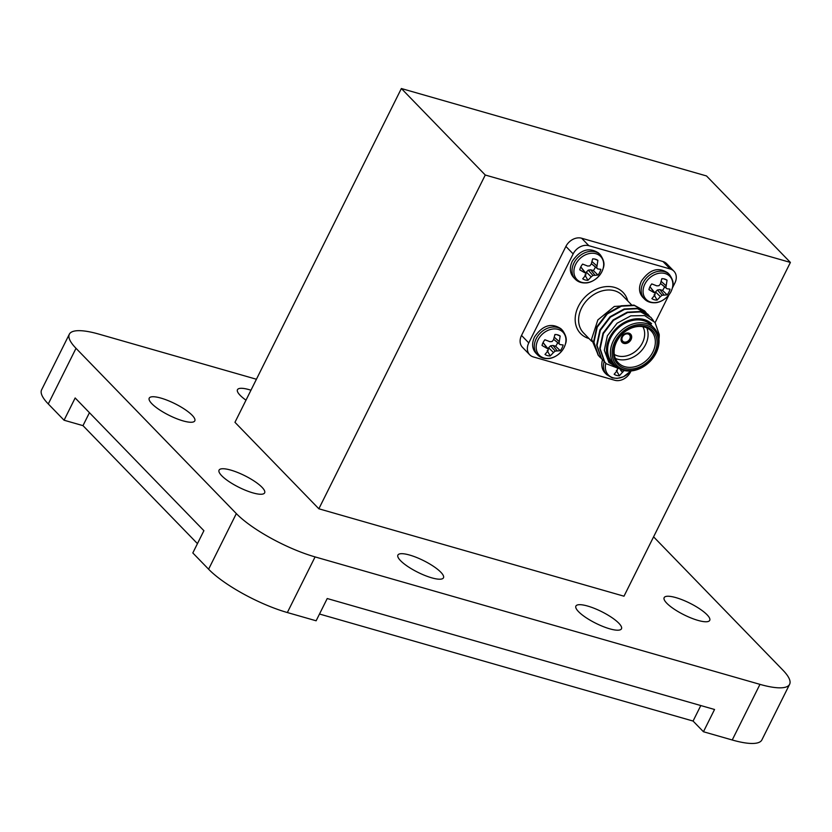 <?xml version="1.0" encoding="UTF-8"?>
<svg xmlns="http://www.w3.org/2000/svg" width="832" height="832" viewBox="0 0 832 832"><rect width="100%" height="100%" fill="white"/><g stroke="black" fill="none" stroke-linecap="round" stroke-linejoin="round"><path stroke-width="1.25" d="M653.588 536.838L782.933 670.176A64.293 16.422 26.5 0 1 789.61 684.299L761.873 739.929A64.293 16.422 -153.5 0 1 732.233 739.991L703.446 731.744L714.542 709.488L327.226 598.53L316.129 620.786L287.342 612.539A64.293 16.422 -153.5 0 1 208.603 569.213L192.816 552.947L203.902 530.691L75.161 397.966L64.064 420.222L48.277 403.946A64.293 16.422 -153.5 0 1 41.6 389.834L69.337 334.204A64.293 16.422 26.5 0 0 76.014 348.317L48.277 403.946M69.337 334.204A64.293 16.422 26.5 0 1 98.977 334.142L256.422 379.246M208.603 569.213L236.33 513.594L76.014 348.317M732.233 739.991L759.97 684.362L315.078 556.91L287.342 612.539M578.552 611.666A25.459 6.5 26.5 0 0 602.971 626.486A25.459 6.5 26.5 0 0 621.473 628.794A25.459 6.5 26.5 0 0 618.821 623.21A25.459 6.5 26.5 0 0 594.402 608.39A25.459 6.5 26.5 0 0 575.9 606.081A25.459 6.5 26.5 0 0 578.552 611.666M221.707 475.727A25.459 6.5 26.5 0 0 246.126 490.537A25.459 6.5 26.5 0 0 264.638 492.856A25.459 6.5 26.5 0 0 261.986 487.261A25.459 6.5 26.5 0 0 237.567 472.451A25.459 6.5 26.5 0 0 219.066 470.132A25.459 6.5 26.5 0 0 221.707 475.727M250.962 390.208A25.459 6.5 26.5 0 0 237.474 389.698A25.459 6.5 26.5 0 0 240.126 395.294A25.459 6.5 26.5 0 0 245.991 400.171M400.556 560.674A25.459 6.5 26.5 0 0 424.975 575.494A25.459 6.5 26.5 0 0 443.477 577.803A25.459 6.5 26.5 0 0 440.825 572.218A25.459 6.5 26.5 0 0 416.406 557.398A25.459 6.5 26.5 0 0 397.904 555.09A25.459 6.5 26.5 0 0 400.556 560.674M151.871 403.728A25.459 6.5 26.5 0 0 176.29 418.548A25.459 6.5 26.5 0 0 194.792 420.857A25.459 6.5 26.5 0 0 192.15 415.262A25.459 6.5 26.5 0 0 167.731 400.452A25.459 6.5 26.5 0 0 149.23 398.133A25.459 6.5 26.5 0 0 151.871 403.728M666.796 603.231A25.459 6.5 26.5 0 0 691.215 618.051A25.459 6.5 26.5 0 0 709.727 620.36A25.459 6.5 26.5 0 0 707.075 614.775A25.459 6.5 26.5 0 0 682.656 599.955A25.459 6.5 26.5 0 0 664.154 597.646A25.459 6.5 26.5 0 0 666.796 603.231M318.854 508.789L623.99 596.201L790.4 262.434L485.264 175.022L318.854 508.789L234.957 422.302L401.367 88.525L706.503 175.947L790.4 262.434M236.33 513.594A64.293 16.422 26.5 0 0 315.078 556.91M759.97 684.362A64.293 16.422 26.5 0 0 789.61 684.299M64.064 420.222L82.982 425.641L197.454 543.639M319.498 614.026L693.066 721.053L703.446 731.744M485.264 175.022L401.367 88.525M700.794 705.557L693.066 721.053M89.44 412.693L82.982 425.641M630.375 339.394A5.148 4.025 -44.1 0 1 622.346 341.494A5.148 4.025 -44.1 0 1 626.194 333.788A5.148 4.025 -44.1 0 1 630.375 339.394M630.604 334.162A5.918 4.628 135.9 0 0 623.137 334.963A5.918 4.628 135.9 0 0 622.118 342.399A5.918 4.628 135.9 0 0 631.041 339.622A5.918 4.628 135.9 0 0 630.604 334.162A5.918 4.628 -44.1 0 1 630.989 339.56A5.918 4.628 -44.1 0 1 622.086 342.368M572.26 261.279C569.348 267.706 569.774 273.083 573.539 277.42L575.224 279.157A17.482 13.676 -44.1 0 1 573.945 263.016A17.482 13.676 -44.1 0 1 595.327 251.846A17.482 13.676 -44.1 0 1 600.33 254.81L598.645 253.074C589.139 246.865 580.351 249.61 572.26 261.279M595.91 253.718A16.515 12.917 -44.1 0 1 596.534 278.408A16.515 12.917 -44.1 0 1 573.903 271.918A16.515 12.917 -44.1 0 1 595.91 253.718M591.219 276.858L587.954 280.29A11.981 9.37 -44.1 0 1 582.712 278.782L585.686 275.278L586.009 273.468L579.758 269.838A11.981 9.37 -44.1 0 1 582.618 264.098L587.652 266.042L589.784 265.897L591.209 264.181L592.644 258.866A11.981 9.37 -44.1 0 1 596.201 259.459A11.981 9.37 -44.1 0 1 597.886 260.364L596.71 267.883L597.792 268.944L600.829 269.318A11.981 9.37 -44.1 0 1 597.979 275.049L592.935 275.444L591.219 276.858L586.331 272.106L585.801 273.177M597.886 260.364L594.474 258.991M584.636 272.095L580.778 266.958M586.009 273.468L580.871 266.978M584.906 274.976L587.954 280.29M592.935 275.444L588.266 270.14L586.331 272.106M594.776 274.997L590.73 269.807L588.266 270.14M597.979 275.049L593.351 270.556L590.73 269.807M593.351 270.556A9.911 7.748 135.9 0 0 595.327 267.041M597.792 268.944L591.448 263.754L596.71 267.883M596.742 265.772L591.999 261.57M592.935 258.856L592.415 259.917M641.43 281.091C638.508 287.518 638.934 292.895 642.71 297.232L644.394 298.969A17.482 13.676 -44.1 0 1 643.115 282.838A17.482 13.676 -44.1 0 1 664.487 271.669A17.482 13.676 -44.1 0 1 669.5 274.622L667.815 272.886C658.31 266.687 649.511 269.422 641.43 281.091M665.07 273.53A16.515 12.917 -44.1 0 1 665.704 298.22A16.515 12.917 -44.1 0 1 643.063 291.73A16.515 12.917 -44.1 0 1 665.07 273.53M660.379 296.67L657.114 300.102A11.981 9.37 -44.1 0 1 651.872 298.605L654.846 295.09L655.179 293.28L648.929 289.65A11.981 9.37 -44.1 0 1 651.778 283.91L656.822 285.854L658.954 285.709L660.379 283.993L661.804 278.678A11.981 9.37 -44.1 0 1 665.361 279.271A11.981 9.37 -44.1 0 1 667.046 280.176L665.87 287.695L666.952 288.756L669.999 289.13A11.981 9.37 -44.1 0 1 667.139 294.871L662.095 295.256L660.379 296.67L655.502 291.918L654.971 292.989M667.046 280.176L663.645 278.803M653.796 291.907L649.938 286.77M655.179 293.28L650.031 286.801M654.066 294.788L657.114 300.102M662.095 295.256L657.426 289.962L655.502 291.918M663.936 294.819L659.901 289.619L657.426 289.962M667.139 294.871L662.522 290.378L659.901 289.619M662.522 290.378A9.911 7.748 135.9 0 0 664.498 286.853M666.952 288.756L660.618 283.566L665.87 287.695M665.912 285.584L661.159 281.382M662.106 278.678L661.575 279.729M602.493 359.809C601.037 365.102 601.869 369.46 604.989 372.892L606.674 374.629A17.482 13.676 -44.1 0 1 604.178 361.525M630.864 370.978A16.515 12.917 -44.1 0 1 612.882 377.707A16.515 12.917 -44.1 0 1 605.831 363.272M653.401 320.611L650.936 317.45L640.588 311.906L627.619 312.572L613.496 320.351L603.408 333.549L600.142 348.702L604.635 361.816L606.31 363.771L624.031 370.521L619.393 375.762A11.981 9.37 -44.1 0 1 614.151 374.254L617.126 370.739L617.458 368.93M616.346 370.438L619.393 375.762M622.658 372.33L620.682 370.406M534.539 336.939C531.627 343.356 532.054 348.733 535.818 353.08L537.514 354.817A17.482 13.676 -44.1 0 1 536.224 338.676A17.482 13.676 -44.1 0 1 557.606 327.506A17.482 13.676 -44.1 0 1 562.609 330.46L560.924 328.723C551.418 322.525 542.63 325.26 534.539 336.939M558.189 329.378A16.515 12.917 -44.1 0 1 558.813 354.058A16.515 12.917 -44.1 0 1 536.182 347.578A16.515 12.917 -44.1 0 1 558.189 329.378M553.498 352.518L550.233 355.94A11.981 9.37 -44.1 0 1 544.991 354.442L547.966 350.927L548.288 349.118L542.038 345.488A11.981 9.37 -44.1 0 1 544.898 339.758L549.931 341.692L552.063 341.546L553.488 339.841L554.923 334.516A11.981 9.37 -44.1 0 1 558.48 335.109A11.981 9.37 -44.1 0 1 560.165 336.024L558.99 343.533L560.071 344.604L563.118 344.968A11.981 9.37 -44.1 0 1 560.258 350.709L555.214 351.104L553.498 352.518L548.61 347.766L548.08 348.826M560.165 336.024L556.754 334.641M546.915 347.755L543.057 342.607M548.288 349.118L543.15 342.638M547.186 350.626L550.233 355.94M555.214 351.104L550.545 345.8L548.61 347.766M557.055 350.657L553.02 345.467L550.545 345.8M560.258 350.709L555.63 346.216L553.02 345.467M555.63 346.216A9.911 7.748 135.9 0 0 557.606 342.69M560.071 344.604L553.727 339.414L558.99 343.533M559.031 341.422L554.278 337.22M555.214 334.516L554.694 335.566M672.495 287.799L674.866 283.046A12.854 10.057 135.9 0 0 673.92 271.18A12.854 10.057 135.9 0 0 670.238 269.006L588.869 245.7A12.854 10.057 135.9 0 0 573.154 253.906L565.895 246.428L521.518 335.442L528.778 342.909A12.854 10.057 135.9 0 0 529.714 354.775A12.854 10.057 135.9 0 0 533.395 356.949L614.765 380.266A12.854 10.057 135.9 0 0 630.49 372.05L631.03 370.958M565.895 246.428A12.854 10.057 -44.1 0 1 581.62 238.222L588.869 245.7M670.238 269.006L662.99 261.529L581.62 238.222M662.99 261.529A12.854 10.057 -44.1 0 1 666.671 263.702L673.92 271.18M529.714 354.775L522.465 347.308A12.854 10.057 -44.1 0 1 521.518 335.442M604.864 362.118L601.536 358.623L597.043 345.509L600.319 330.356L610.397 317.158L624.52 309.379L637.489 308.714L647.837 314.246L649.282 315.931M601.765 358.925L598.437 355.43L593.944 342.316L597.22 327.163L607.298 313.966L621.421 306.186L634.4 305.521L644.758 311.074L646.183 312.738M606.133 363.594L604.25 361.421L599.758 348.306L603.023 333.154L613.111 319.956L627.234 312.177L640.203 311.511L650.728 317.242M603.044 360.402L601.151 358.218L596.658 345.103L599.924 329.961L610.012 316.763L624.135 308.984L637.104 308.308L647.629 314.049M599.945 357.209L598.052 355.025L593.559 341.91L596.825 326.768L606.913 313.57L621.036 305.791L633.994 305.115L644.54 310.846M620.058 369.117L608.951 362.554L604.313 350.262L607.381 335.785L617.126 323.201L630.802 315.848L644.634 315.598L654.992 322.421L659.214 334.433A32.146 25.147 -44.1 0 1 658.975 339.154M658.091 334.786L654.898 328.983M651.57 323.679A28.288 22.131 135.9 0 0 612.934 332.218A28.288 22.131 135.9 0 0 617.989 367.921M654.108 328.11L651.321 325.229A26.998 21.122 135.9 0 0 617.23 328.869A26.998 21.122 135.9 0 0 612.56 362.835L615.347 365.706A26.998 21.122 -44.1 0 1 620.027 331.75A26.998 21.122 -44.1 0 1 654.108 328.11A26.998 21.122 -44.1 0 1 656.084 353.028A26.998 21.122 -44.1 0 1 615.347 365.706M654.41 352.966A24.17 18.907 -44.1 0 1 616.699 362.856A24.17 18.907 -44.1 0 1 634.754 326.633A24.17 18.907 -44.1 0 1 654.41 352.966M655.626 353.309A25.719 20.114 135.9 0 0 634.722 325.302A25.719 20.114 135.9 0 0 615.503 363.844A25.719 20.114 135.9 0 0 655.626 353.309M573.154 253.906L528.778 342.909M655.138 322.608L668.949 294.892M632.975 305.271L614.318 306.457L597.865 319.914L591.562 339.154L598.322 355.264M652.829 352.092A22.89 17.898 135.9 0 0 651.154 330.97A22.89 17.898 135.9 0 0 622.263 334.058A22.89 17.898 135.9 0 0 618.301 362.846A22.89 17.898 135.9 0 0 652.829 352.092M646.818 327.922A22.89 17.898 -44.1 0 1 645.58 344.614A22.89 17.898 -44.1 0 1 615.389 358.415M614.286 354.422A20.311 15.891 135.9 0 0 642.429 342.888A20.311 15.891 135.9 0 0 642.866 326.706M629.741 339.04A4.628 3.619 135.9 0 0 629.408 334.776A4.628 3.619 135.9 0 0 623.563 335.4A4.628 3.619 135.9 0 0 622.762 341.214A4.628 3.619 135.9 0 0 629.741 339.04M631.53 304.824L622.315 295.329A26.998 21.122 135.9 0 0 581.578 308.006A26.998 21.122 135.9 0 0 583.554 332.935L591.677 341.307M589.004 338.551A29.578 23.13 -44.1 0 1 578.427 306.28A29.578 23.13 -44.1 0 1 605.405 286.686A29.578 23.13 -44.1 0 1 627.765 300.955M600.33 254.81C606.32 263.474 603.574 267.27 601.64 272.241C596.326 281.06 588.484 283.067 585.666 282.932C581.318 283.098 577.845 281.84 575.224 279.157M669.5 274.622C675.49 283.286 672.734 287.082 670.81 292.063C665.486 300.872 657.644 302.879 654.826 302.744C650.489 302.91 647.005 301.652 644.394 298.969M630.895 370.968L623.511 376.74L617.115 378.404L612.196 377.894L606.674 374.629M562.609 330.46C568.599 339.123 565.854 342.93 563.93 347.901C558.605 356.72 550.763 358.717 547.945 358.592C543.598 358.758 540.124 357.49 537.514 354.817"/></g></svg>

